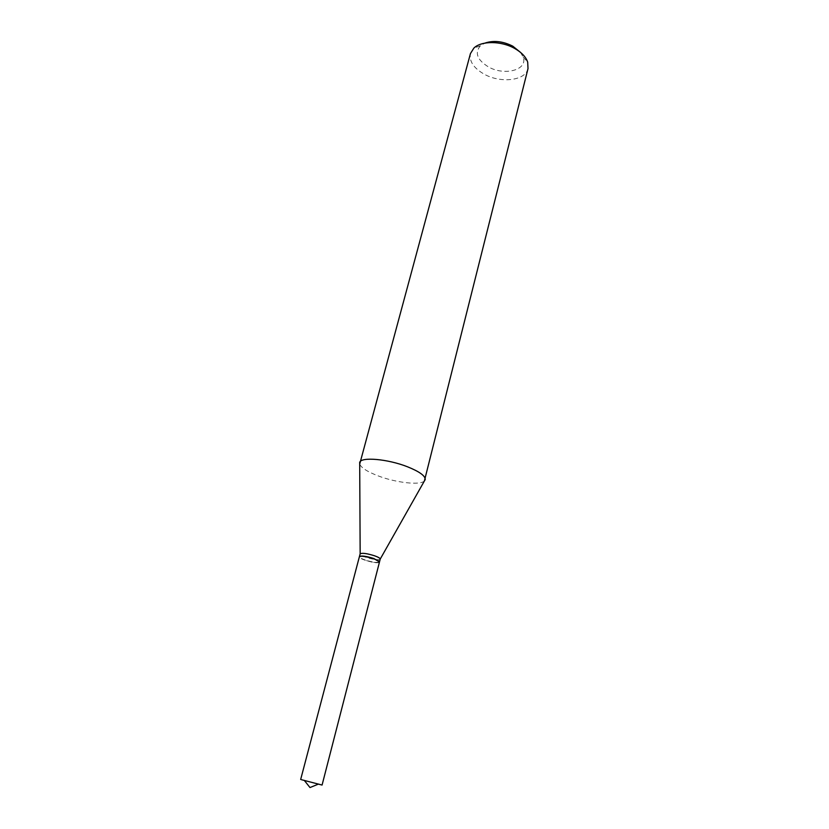 <?xml version="1.0" encoding="UTF-8"?>
<svg xmlns="http://www.w3.org/2000/svg" width="829" height="829" viewBox="0 0 829 829"><rect width="100%" height="100%" fill="white"/><g stroke="black" fill="none" stroke-linecap="round" stroke-linejoin="round"><path stroke-width="0.62" stroke-dasharray="4.14 3.11" d="M318.367 784.13L301.549 779.726M379.454 562.124L378.449 562.663C374.273 563.544 358.346 558.736 359.34 556.891M322.077 785.053L321.206 784.845M365.185 560.217C360.895 558.663 359.102 557.492 359.817 556.694C362.263 555.979 366.874 556.684 373.661 558.819L379.133 561.73C378.314 563.264 373.661 562.756 365.185 560.217M379.464 561.989C377.33 562.943 372.553 562.269 365.143 559.979C361.568 558.705 359.651 557.637 359.403 556.756M520.539 52.414L523.182 57.087C528.104 69.968 504.426 76.227 488.374 66.859C477.245 59.947 474.551 52.963 480.271 45.906L484.851 43.118M528.011 68.589C525.576 80.693 500.737 83.563 484.167 74.154C473.66 68.113 469.079 61.253 470.437 53.584M424.386 480.975C420.127 485.525 395.806 482.716 377.962 475.815C367.392 471.732 361.299 467.836 359.703 464.126M380.231 559.129C378.428 560.29 373.641 559.668 365.848 557.264C362.035 555.896 360.118 554.777 360.128 553.896M480.271 45.906L473.867 48.103M523.182 57.087L527.69 62.123"/><path stroke-width="1.24" d="M321.206 784.845L318.367 784.13M301.549 779.726L322.077 785.053L379.454 562.124C380.511 560.29 364.314 555.42 360.283 556.373L359.34 556.891L300.668 779.467M359.403 556.756L359.62 556.352C362.128 555.606 366.874 556.342 373.848 558.528L379.464 561.989M484.851 43.118C493.597 40.196 502.913 41.212 512.788 46.175L520.539 52.414M359.703 464.126L470.437 53.584L473.867 48.103C481.338 40.662 501.234 40.735 514.685 48.455C521.555 52.372 525.887 56.932 527.69 62.123L528.011 68.589L424.386 480.975M359.631 462.623L359.693 462.437C360.791 456.644 387.682 458.934 407.453 466.768C419.36 471.556 425.287 475.794 425.225 479.504L425.184 479.69M359.403 556.622L360.159 553.813C362.149 552.767 366.946 553.43 374.553 555.782C378.2 557.088 380.096 558.176 380.242 559.047L379.527 561.855M304.264 780.358L309.994 787.55L318.512 784.068M360.159 553.813L359.693 462.437M380.242 559.047L425.225 479.504"/></g></svg>
